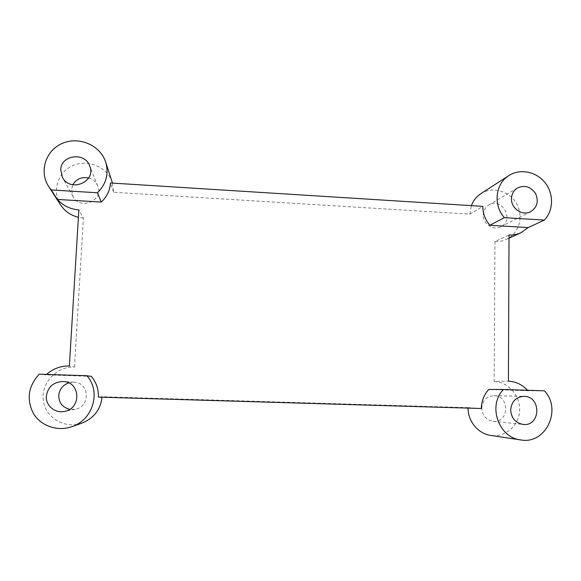 <?xml version="1.0" encoding="UTF-8"?>
<svg xmlns="http://www.w3.org/2000/svg" width="581" height="581" viewBox="0 0 581 581"><rect width="100%" height="100%" fill="white"/><g stroke="black" fill="none" stroke-linecap="round" stroke-linejoin="round"><path stroke-width="0.44" stroke-dasharray="2.9 2.18" d="M91.319 376.365L46.088 374.876L46.589 374.411M527.497 390.265L527.911 390.73L488.752 389.444M112.489 183.102L113.585 192.26L469.869 214.135L482.818 206.357M113.585 192.26L110.484 182.979M480.814 193.713C492.412 186.073 509.66 191.011 516.683 203.873C523.931 216.611 518.971 233.773 506.247 239.445C502.696 241.05 498.941 241.747 494.968 241.536L509.021 234.985M469.869 214.135L471.387 205.638M494.968 241.536L494.14 381.514L508.426 381.187M544.448 390.824L527.911 390.73M468.083 408.109L468.083 407.637L481.293 408.501M494.14 381.514C508.433 381.884 520.598 395.908 519.61 410.861C518.877 425.837 505.092 437.696 490.785 435.438M468.083 407.637L102.067 396.721L98.32 397.106M39.247 374.164L46.088 374.876M81.899 423.128C64.985 429.344 45.333 417.812 43.299 400.382C40.866 383.01 56.742 366.204 74.462 367.039L69.371 365.979M102.067 396.721L102.031 397.215M74.462 367.039L83.424 218.02L78.856 209.879M88.624 178.004C92.96 179.282 95.988 181.926 97.724 185.935C104.304 200.358 80.185 210.852 73.046 196.552L71.485 189.675L72.828 184.765M68.638 382.872L73.983 382.189C89.692 382.443 90.745 406.903 75.08 409.293L69.691 409.329M483.189 214.948C483.356 210.591 485.2 207.286 488.73 205.035C501.788 196.632 514.933 220.228 500.8 226.735C493.32 230.904 482.782 223.874 483.189 214.948M83.424 218.02L78.406 217.301M60.569 204.926C51.556 191.272 57.889 171.758 73.191 165.476C88.348 158.896 107.558 167.364 112.336 182.616M481.736 408.145C482.528 400.44 486.595 396.286 493.944 395.697C510.212 395.465 509.276 423.534 493.022 421.312C486.072 419.932 482.31 415.538 481.736 408.145M506.247 239.445L509.014 238.188M97.724 185.935L89.627 165.774M73.046 196.552L62.436 177.343M73.983 382.189L63.198 381.521M75.08 409.293L64.375 411.406M500.8 226.735L530.671 211.687M488.73 205.035L517.453 187.983M493.022 421.312L523.023 424.42M493.944 395.697L523.917 396.358"/><path stroke-width="0.87" d="M102.031 397.215C100.528 409.634 93.817 418.269 81.899 423.128L71.884 426.665C93.127 419.889 101.312 391.398 86.838 375.733L91.319 376.365C96.315 382.349 98.647 389.255 98.32 397.106L481.293 408.501C481.482 401.086 483.966 394.739 488.752 389.444L503.524 389.481C487.503 405.291 498.382 437.595 520.641 439.911C545.646 444.828 562.357 409.699 544.448 390.824L503.524 389.481M544.353 220.097L504.337 217.65C492.993 205.1 495.339 183.77 508.796 175.615C519.966 168.323 536.234 171.518 545.022 182.63C553.911 193.647 553.657 210.489 544.353 220.097L528.165 227.578L520.772 232.814C517.075 234.484 513.161 235.211 509.021 234.985L508.426 381.187C515.877 381.572 522.232 384.6 527.497 390.265M528.165 227.578L489.834 225.283C485.208 219.749 482.869 213.438 482.818 206.357L110.484 182.979C109.954 190.452 106.889 196.814 101.305 202.065L57.374 199.436C63.06 205.747 70.221 209.225 78.856 209.879L69.371 365.979C60.729 365.819 53.132 368.63 46.589 374.411M504.337 217.65L489.834 225.283M471.387 205.638C473.275 200.583 476.413 196.61 480.814 193.713L508.796 175.615M520.641 439.911L490.785 435.438C478.228 433.782 467.908 421.37 468.083 408.109M71.884 426.665C57.802 431.698 41.229 426.193 33.625 413.854C26.239 399.597 28.113 386.365 39.247 374.164L86.838 375.733M72.828 184.765C76.401 178.897 81.667 176.646 88.624 178.004M60.722 169.79C60.94 154.967 84.811 151.743 89.627 165.774C96.86 181.613 70.286 193.052 62.436 177.343L60.722 169.79M69.691 409.329C62.508 407.404 58.855 402.771 58.739 395.429C59.451 389.299 62.748 385.116 68.638 382.872M46.342 396.111C47.954 386.757 53.575 381.891 63.198 381.521C80.548 381.804 81.681 408.763 64.375 411.406C54.97 413.549 45.463 405.494 46.342 396.111M511.469 198.782C511.629 194.025 513.626 190.43 517.453 187.983C524.679 184.787 530.714 186.632 535.559 193.531C538.885 201.266 537.258 207.323 530.671 211.687C522.551 216.219 511.062 208.514 511.469 198.782M51.266 189.943L48.673 186.486C38.76 171.46 45.776 150.08 62.639 143.253C79.336 136.099 100.469 145.453 105.706 162.186C108.988 173.886 106.221 184.083 97.426 192.769L51.266 189.943L57.374 199.436M97.426 192.769L101.305 202.065M78.406 217.301C70.78 215.42 64.832 211.295 60.569 204.926L48.673 186.486M105.706 162.186L112.489 183.102M510.67 410.004C511.498 401.551 515.913 397.005 523.917 396.358C541.645 396.104 540.751 426.846 523.023 424.42C515.441 422.91 511.324 418.109 510.67 410.004M509.014 238.188L520.772 232.814"/></g></svg>
